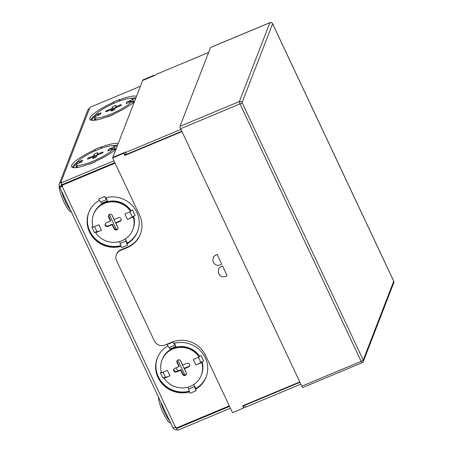 <?xml version="1.0" encoding="UTF-8"?>
<svg xmlns="http://www.w3.org/2000/svg" width="453" height="453" viewBox="0 0 453 453"><rect width="100%" height="100%" fill="white"/><g stroke="black" fill="none" stroke-linecap="round" stroke-linejoin="round"><path stroke-width="0.68" d="M173.103 427.83L173.108 427.836A3.29 3.143 21.2 0 0 177.134 429.62M229.309 405.865L176.364 427.983L175.911 427.02L175.487 427.196A3.29 0.674 -25.2 0 1 172.853 427.706L59.553 186.919A3.29 0.674 -25.2 0 1 59.558 186.761L59.411 186.217A3.29 3.143 -158.8 0 1 61.008 182.066L61.432 181.885L61.042 182.904L113.986 160.787M61.455 186.081L61.263 185.441A1.234 1.178 -158.8 0 1 61.58 184.054M103.193 244.444A21.059 4.337 67.3 0 0 103.058 244.054M90.804 233.482A26.195 5.396 -112.7 0 1 90.458 232.389M101.908 243.839A21.059 4.337 67.3 0 0 101.755 243.425M97.893 241.002A2.055 0.425 -112.7 0 1 97.933 241.392M93.856 237.276L94.247 238.102M95.708 239.173L95.424 239.292M106.948 245.781A26.195 5.396 67.3 0 0 106.834 245.435M105.64 245.384A21.059 4.337 67.3 0 0 105.521 245.028M92.842 236.047A21.059 4.337 67.3 0 0 93.097 236.777M140.385 86.263L90.368 107.157L89.547 108.352A3.29 3.143 -158.8 0 0 87.848 110.079L59.315 183.788M117.559 145.226A26.195 5.374 -25.2 0 0 112.378 145.781M76.755 162.548A26.195 5.374 -25.2 0 0 72.423 167.253A26.195 5.374 -25.2 0 0 72.367 167.423M61.042 182.904L61.897 184.728L114.841 162.61M135.889 97.888A26.195 5.374 -25.2 0 0 130.707 98.443M95.085 115.204A26.195 5.374 -25.2 0 0 90.753 119.909A26.195 5.374 -25.2 0 0 90.696 120.079M107.944 116.687L107.854 116.495A26.195 5.374 154.8 0 1 89.847 119.366A26.195 5.374 154.8 0 1 89.898 118.091A26.195 5.374 154.8 0 1 113.307 102.406L113.471 101.993A5.017 1.036 67.3 0 0 113.409 102.616A5.017 1.036 67.3 0 0 113.522 103.471M119.728 100.951L119.405 99.513L113.471 101.993M136.472 96.376A26.195 5.374 -25.2 0 0 119.247 99.926M89.615 164.031L89.524 163.839A26.195 5.374 154.8 0 1 71.517 166.71A26.195 5.374 154.8 0 1 71.568 165.436A26.195 5.374 154.8 0 1 94.983 149.75L95.141 149.331A5.017 1.036 67.3 0 0 95.079 149.96A5.017 1.036 67.3 0 0 95.198 150.809M101.398 148.295L101.076 146.851L95.141 149.331M118.142 143.714A26.195 5.374 -25.2 0 0 100.917 147.27M119.343 100.136A5.017 1.036 67.3 0 0 119.473 101.047M107.854 116.495L107.695 116.914A5.017 1.036 -112.7 0 1 107.848 116.727L113.686 114.286M133.867 101.931A21.059 4.32 -25.2 0 0 133.295 101.438M95.9 120.062L95.702 119.632A21.059 4.32 -25.2 0 0 95.781 119.909A21.059 4.32 -25.2 0 0 95.877 120.068M95.702 119.632L94.105 120.3A4.581 4.383 -158.8 0 0 95.577 119.298M135.543 98.771A26.195 5.374 -25.2 0 0 132.508 99.082M91.444 120.283A26.195 5.374 154.8 0 1 94.434 117.004M94.677 116.795A26.195 5.374 154.8 0 1 95.487 116.132M94.105 120.3L94.751 118.629A4.581 4.383 -158.8 0 0 95.102 118.465M97.491 115.617A7.984 7.639 21.2 0 1 100.877 112.825M126.857 101.953L126.211 103.624L126.857 101.953L132.684 99.518A21.059 4.32 -25.2 0 0 132.604 99.247A21.059 4.32 -25.2 0 0 115.141 102.763A21.059 4.32 -25.2 0 0 95.062 115.232L100.889 112.803L100.238 114.473L94.417 116.902A21.059 4.32 -25.2 0 0 94.496 117.18A21.059 4.32 -25.2 0 0 111.959 113.658A21.059 4.32 -25.2 0 0 132.038 101.189L132.893 103.007A21.059 4.32 154.8 0 1 132.871 103.041M126.211 103.624L132.038 101.189M108.103 110.951L107.735 110.175L111.908 108.431L112.395 107.174A2.055 0.419 -25.2 0 1 114.269 105.928A2.055 0.419 -25.2 0 1 116.11 105.526A2.055 0.419 -25.2 0 1 116.104 105.628L115.623 106.88L115.991 107.661M120.147 105.883L119.796 105.136L115.623 106.88M119.796 105.136A2.055 0.419 154.8 0 1 121.438 104.819A2.055 0.419 154.8 0 1 121.432 104.92A2.055 0.419 154.8 0 1 119.366 106.251L115.192 107.995L114.705 109.247A2.055 0.419 154.8 0 1 112.831 110.492A2.055 0.419 154.8 0 1 110.991 110.894A2.055 0.419 154.8 0 1 110.996 110.798L111.478 109.541L107.304 111.285A2.055 0.419 -25.2 0 1 105.662 111.602A2.055 0.419 -25.2 0 1 107.735 110.175M97.248 119.802A21.059 4.32 154.8 0 1 95.351 118.997L94.496 117.18M132.604 99.247L133.459 101.064A21.059 4.32 154.8 0 1 133.539 101.336L132.525 101.761A4.581 4.383 21.2 0 1 132.395 101.721A7.984 7.639 -158.8 0 0 132.27 101.687M111.97 110.583L112.769 110.249L113.25 108.997A2.055 0.419 154.8 0 1 115.889 107.452M111.478 109.541L112.067 110.792M111.908 108.431L112.769 110.249M95.611 116.404L95.062 115.232M131.353 101.472A7.984 7.639 -158.8 0 0 126.868 101.97M132.684 99.518L133.539 101.336M134.224 101.914A4.581 4.383 21.2 0 1 132.525 101.761M115.079 108.284A21.059 4.32 -25.2 0 0 113.188 109.167M101.019 147.48A5.017 1.036 67.3 0 0 101.144 148.391M89.524 163.839L89.366 164.252A5.017 1.036 -112.7 0 1 89.524 164.071L95.357 161.63M115.538 149.275A21.059 4.32 -25.2 0 0 114.966 148.782M77.571 167.406L77.372 166.976A21.059 4.32 -25.2 0 0 77.452 167.248A21.059 4.32 -25.2 0 0 77.548 167.412M77.372 166.976L75.776 167.644A4.581 4.383 -158.8 0 0 77.248 166.636M117.214 146.115A26.195 5.374 -25.2 0 0 114.179 146.427M73.114 167.627A26.195 5.374 154.8 0 1 76.104 164.343M76.347 164.139A26.195 5.374 154.8 0 1 77.157 163.476M75.776 167.644L76.421 165.974A4.581 4.383 -158.8 0 0 76.772 165.809M79.167 162.961A7.984 7.639 21.2 0 1 82.548 160.169M113.023 148.816A7.984 7.639 -158.8 0 0 108.539 149.314L114.354 146.863A21.059 4.32 -25.2 0 0 114.275 146.585A21.059 4.32 -25.2 0 0 96.812 150.107A21.059 4.32 -25.2 0 0 76.733 162.576L82.559 160.141L81.914 161.817L76.087 164.246A21.059 4.32 -25.2 0 0 76.166 164.518A21.059 4.32 -25.2 0 0 93.629 161.002A21.059 4.32 -25.2 0 0 113.709 148.533L114.564 150.351A21.059 4.32 154.8 0 1 114.541 150.385M78.918 167.146A21.059 4.32 154.8 0 1 77.021 166.342L76.166 164.518M114.275 146.585L115.13 148.408A21.059 4.32 154.8 0 1 115.209 148.68L114.196 149.105A4.581 4.383 21.2 0 1 114.065 149.065A7.984 7.639 -158.8 0 0 113.941 149.026M93.641 157.927L94.439 157.593L94.92 156.336A2.055 0.419 154.8 0 1 97.559 154.796M101.817 153.227L101.466 152.48A2.055 0.419 154.8 0 1 103.108 152.163A2.055 0.419 154.8 0 1 103.103 152.259A2.055 0.419 154.8 0 1 101.036 153.595L96.863 155.334L96.376 156.591A2.055 0.419 154.8 0 1 94.501 157.837A2.055 0.419 154.8 0 1 92.661 158.239A2.055 0.419 154.8 0 1 92.667 158.142L93.148 156.885L88.975 158.629A2.055 0.419 -25.2 0 1 87.333 158.946A2.055 0.419 -25.2 0 1 89.405 157.514L93.584 155.77L94.065 154.518A2.055 0.419 -25.2 0 1 95.94 153.273A2.055 0.419 -25.2 0 1 97.78 152.871A2.055 0.419 -25.2 0 1 97.774 152.967L97.293 154.224L97.661 155.005M108.533 149.292L107.882 150.968L113.709 148.533M101.466 152.48L97.293 154.224M93.148 156.885L93.737 158.137M93.584 155.77L94.439 157.593M77.282 163.748L76.733 162.576M115.894 149.258A4.581 4.383 21.2 0 1 114.196 149.105M107.905 150.957L108.539 149.314M114.354 146.863L115.209 148.68M96.749 155.628A21.059 4.32 -25.2 0 0 94.858 156.506M107.695 116.914L113.629 114.433L113.788 114.014A26.195 5.374 -25.2 0 0 134.382 101.772M89.366 164.252L95.3 161.778L95.464 161.359A26.195 5.374 -25.2 0 0 116.053 149.116M61.461 185.86L59.609 186.636M59.553 186.919A3.29 0.674 -25.2 0 0 62.18 186.415L62.605 186.234L62.152 185.271L115.102 163.154M61.41 185.985L62.423 185.843M121.042 246.285L121.653 247.706A5.017 1.036 -112.7 0 1 121.042 246.285A5.017 1.036 -112.7 0 1 120.17 243.499L126.104 241.019A5.017 1.036 -112.7 0 0 126.982 243.805L127.168 243.312A26.195 25.062 -158.8 0 0 137.689 231.273M88.839 212.361A26.195 25.062 -158.8 0 0 89.717 231.415A26.195 25.062 -158.8 0 0 120.889 245.883M62.152 185.271L62.367 184.716L114.915 162.763M189.535 391.839L190.147 393.261A5.017 1.036 -112.7 0 1 189.535 391.839A5.017 1.036 -112.7 0 1 188.663 389.053L194.597 386.573A5.017 1.036 -112.7 0 0 195.47 389.359L195.662 388.867A26.195 25.062 -158.8 0 0 206.183 376.828M157.333 357.915A26.195 25.062 -158.8 0 0 158.21 376.975A26.195 25.062 -158.8 0 0 189.382 391.437M189.513 391.902A26.195 25.062 21.2 0 1 157.995 377.53A26.195 25.062 21.2 0 1 157.219 358.193A26.195 25.062 21.2 0 1 167.853 345.877L167.214 344.518A5.017 1.036 67.3 0 0 167.876 345.809A5.017 1.036 67.3 0 0 169.145 347.576A2.259 0.464 -112.7 0 1 170.017 348.952L175.951 346.471L174.428 343.227M195.47 389.359L195.447 389.427A26.195 25.062 -158.8 0 0 206.075 377.106A26.195 25.062 -158.8 0 0 205.3 357.768A26.195 25.062 -158.8 0 0 173.788 343.397L173.148 342.038L167.214 344.518M99.36 200.322L98.72 198.963A5.017 1.036 67.3 0 0 99.383 200.254L99.36 200.322A26.195 25.062 -158.8 0 0 88.726 212.638A26.195 25.062 -158.8 0 0 89.501 231.976A26.195 25.062 -158.8 0 0 121.019 246.347M98.72 198.963L104.654 196.483L105.294 197.842A26.195 25.062 21.2 0 1 136.812 212.214A26.195 25.062 21.2 0 1 137.582 231.551A26.195 25.062 21.2 0 1 126.953 243.867L127.593 245.226L121.653 247.706M194.597 386.573A2.259 0.464 67.3 0 0 193.929 384.676L195.77 388.589A26.195 25.062 -158.8 0 0 206.234 376.686M195.736 388.827A2.961 0.612 -112.7 0 1 195.475 387.961M188.663 389.053A2.259 0.464 67.3 0 0 187.995 387.156L188.12 387.105M173.839 343.38A5.017 1.036 67.3 0 0 175.079 345.095A2.259 0.464 -112.7 0 1 175.951 346.471M169.943 375.797A7.984 1.636 -25.2 0 1 165.436 377.241A4.581 0.94 154.8 0 0 165.351 377.258A4.581 0.94 154.8 0 0 162.848 378.068L160.283 372.609L161.376 372.151M199.32 356.398A4.581 0.94 -25.2 0 1 201.092 355.56L199.501 356.228A21.059 20.147 -158.8 0 0 179.626 346.613A21.059 20.147 -158.8 0 0 162.333 359.212A21.059 20.147 -158.8 0 0 162.282 359.348M201.557 374.557A21.059 20.147 -158.8 0 0 201.613 374.416A21.059 20.147 -158.8 0 0 202.089 361.754M189.297 391.211A26.195 25.062 21.2 0 1 158.318 376.692A26.195 25.062 21.2 0 1 157.384 357.774M160.283 372.609A4.581 0.94 154.8 0 1 161.387 372.185M193.352 359.495L195.917 364.954L193.357 359.495L199.173 357.06A21.059 20.147 -158.8 0 0 179.303 347.451A21.059 20.147 -158.8 0 0 162.01 360.044A21.059 20.147 -158.8 0 0 161.557 372.779L167.378 370.344L169.949 375.803L164.122 378.238A21.059 20.147 -158.8 0 0 183.997 387.853A21.059 20.147 -158.8 0 0 201.285 375.254A21.059 20.147 -158.8 0 0 201.744 362.519L201.959 361.964A21.059 20.147 21.2 0 1 201.506 374.693L201.285 375.254M201.092 355.56L203.663 361.018A4.581 0.94 -25.2 0 0 200.945 362.389A4.581 0.94 -25.2 0 0 200.843 362.451A7.984 1.636 154.8 0 1 195.923 364.948L201.744 362.519M186.432 374.019A2.055 1.965 21.2 0 1 182.791 373.782L182.576 374.337L180.651 370.243L176.477 371.987A2.055 1.965 -158.8 0 1 173.703 369.427A2.055 1.965 -158.8 0 1 174.762 368.351L178.935 366.607L179.156 366.047L177.225 361.953L177.01 362.513L178.935 366.607M177.01 362.513A2.055 1.965 21.2 0 1 178.788 359.761A2.055 1.965 21.2 0 1 180.724 360.962L182.65 365.056L186.823 363.312A2.055 1.965 21.2 0 1 189.592 365.871A2.055 1.965 21.2 0 1 188.533 366.953L184.36 368.697L186.285 372.791A2.055 1.965 -158.8 0 1 184.513 375.543A2.055 1.965 -158.8 0 1 182.576 374.337M200.945 362.389L201.959 361.964M165.351 377.258L164.337 377.677L164.122 378.238M162.01 360.044L162.225 359.489A21.059 20.147 21.2 0 1 179.518 346.89A21.059 20.147 21.2 0 1 199.394 356.505L199.173 357.06M182.791 373.782L180.866 369.688L176.693 371.432A2.055 1.965 21.2 0 1 173.833 369.155M184.36 368.697L184.575 368.136L188.748 366.392A2.055 1.965 -158.8 0 0 189.682 365.588M177.083 360.724A2.055 1.965 -158.8 0 0 177.225 361.953M180.651 370.243L180.866 369.688M126.104 241.019A2.259 0.464 67.3 0 0 125.436 239.122L127.276 243.035A26.195 25.062 21.2 0 0 137.74 231.132M127.242 243.272A2.961 0.612 -112.7 0 1 126.982 242.4M120.17 243.499A2.259 0.464 67.3 0 0 119.501 241.602L119.626 241.551M99.383 200.254A5.017 1.036 67.3 0 0 100.651 202.021A2.259 0.464 -112.7 0 1 101.523 203.397L107.457 200.917L105.934 197.672M105.345 197.825A5.017 1.036 67.3 0 0 106.585 199.541A2.259 0.464 -112.7 0 1 107.457 200.917M92.882 226.596L91.789 227.055A4.581 0.94 154.8 0 1 92.893 226.63M93.788 213.793A21.059 20.147 21.2 0 1 93.839 213.657A21.059 20.147 21.2 0 1 111.132 201.058A21.059 20.147 21.2 0 1 131.008 210.673L132.604 210.005A4.581 0.94 -25.2 0 0 130.826 210.843M133.595 216.194A21.059 20.147 21.2 0 1 133.12 228.861A21.059 20.147 21.2 0 1 133.063 229.003M88.896 212.219A26.195 25.062 -158.8 0 0 94.586 238.068A26.195 25.062 -158.8 0 0 120.804 245.656M132.604 210.005L135.17 215.464A4.581 0.94 -25.2 0 0 132.452 216.834A4.581 0.94 -25.2 0 0 132.35 216.896A7.984 1.636 154.8 0 1 127.429 219.394L124.858 213.941L127.429 219.394L133.25 216.964A21.059 20.147 21.2 0 1 132.797 229.699A21.059 20.147 21.2 0 1 115.504 242.298A21.059 20.147 21.2 0 1 95.628 232.683L101.455 230.249L98.884 224.79L93.063 227.225A21.059 20.147 21.2 0 1 93.516 214.49A21.059 20.147 21.2 0 1 110.809 201.891A21.059 20.147 21.2 0 1 130.685 211.506L130.9 210.951A21.059 20.147 21.2 0 0 111.025 201.336A21.059 20.147 21.2 0 0 93.731 213.935L93.516 214.49M124.858 213.941L130.685 211.506M132.452 216.834L133.465 216.409A21.059 20.147 21.2 0 1 133.012 229.139L132.797 229.699M91.789 227.055L94.354 232.514A4.581 0.94 154.8 0 1 96.857 231.698L95.843 232.123L95.628 232.683M105.339 223.601A2.055 1.965 -158.8 0 0 108.199 225.877L112.372 224.133L114.298 228.227L114.082 228.782A2.055 1.965 -158.8 0 0 117.854 228.748A2.055 1.965 -158.8 0 0 117.791 227.23L115.866 223.136L120.039 221.392A2.055 1.965 -158.8 0 0 121.042 218.799A2.055 1.965 -158.8 0 0 118.329 217.757L114.156 219.501L112.231 215.407A2.055 1.965 21.2 0 0 108.46 215.441A2.055 1.965 21.2 0 0 108.516 216.953L110.447 221.047L106.268 222.791A2.055 1.965 21.2 0 0 105.742 226.024A2.055 1.965 21.2 0 0 107.984 226.432L112.157 224.688L114.082 228.782M117.939 228.459A2.055 1.965 21.2 0 1 114.298 228.227M115.866 223.136L116.081 222.582L120.255 220.838L120.039 221.392M121.189 220.028A2.055 1.965 21.2 0 1 120.255 220.838M108.59 215.169A2.055 1.965 -158.8 0 0 108.731 216.398L110.662 220.492L110.447 221.047M112.372 224.133L112.157 224.688M133.25 216.964L133.465 216.409M96.857 231.698A4.581 0.94 154.8 0 1 96.942 231.687A7.984 1.636 -25.2 0 0 101.449 230.243M195.447 389.427L196.087 390.78L190.147 393.261M229.569 406.415L176.625 428.532L176.925 427.751M176.625 428.532L177.48 430.35L230.424 408.232M176.268 427.774A1.234 1.178 21.2 0 1 175.141 427.338M174.541 371.103L173.793 369.512M76.925 163.663L76.5 162.752M177.803 370.967L176.274 367.717M108.918 221.687A3.08 0.634 -112.7 0 1 108.782 222.038A3.08 0.634 -112.7 0 1 108.437 221.891M185.985 347.343L185.826 347.009M117.491 201.789L117.333 201.455M183.244 346.913L183.103 346.613M114.751 201.359L114.615 201.058M98.675 206.681L98.346 206.817M153.743 75.861L142.616 80.509L142.831 79.954L153.963 75.306L153.748 75.866M120.628 250.384A8.216 7.865 -158.8 0 0 116.393 254.694L116.608 254.139A8.216 7.865 21.2 0 1 120.843 249.829L120.628 250.384L127.123 247.672A25.679 24.575 21.2 0 0 140.368 234.201A25.679 24.575 21.2 0 0 139.609 215.243L112.638 157.933L142.61 80.515L155.6 75.09L155.815 74.53L208.584 52.486M299.79 381.936L242.61 405.82L243.635 408.006L232.502 412.655L205.537 355.339A25.679 24.575 21.2 0 0 171.642 342.281L165.152 344.993A8.216 7.865 -158.8 0 1 154.303 340.82L116.636 260.764A8.216 7.865 -158.8 0 1 116.393 254.694M181.981 131.58L124.802 155.464L125.017 154.909L126.472 154.297M181.812 131.211L126.483 154.326L125.628 152.508L125.843 151.942L112.859 157.367L123.986 152.723L123.771 153.278L124.802 155.464M123.771 153.278L112.638 157.933M127.123 247.672L127.338 247.117L120.843 249.829M127.338 247.117A25.679 24.575 -158.8 0 0 140.475 233.924M123.986 152.723L125.017 154.909M243.635 408.006L243.85 407.445L243.006 405.65M125.628 152.508L180.957 129.394M126.296 153.929L124.841 154.541M299.96 382.298L244.631 405.407L245.492 407.23L300.815 384.116M243.85 407.44L245.305 406.834M244.835 404.891L244.631 405.407M153.963 75.306L154.145 75.696M210.503 47.525L179.994 126.336L239.36 101.54L269.869 22.724L210.503 47.525A2.055 0.425 -112.7 0 1 210.571 47.446L269.937 22.65A2.055 0.425 67.3 0 0 269.869 22.724A2.055 1.965 -158.8 0 1 272.581 23.771L242.072 102.582L363.215 360.033L393.731 281.222L272.581 23.771A2.055 0.419 -25.2 0 0 272.587 23.669A2.055 2.055 0 0 0 269.937 22.65M180.634 128.714L301.783 386.166L361.143 361.364L239.999 103.913L180.634 128.714A2.055 0.425 -112.7 0 1 179.994 126.336M302.853 387.428A2.055 0.425 -112.7 0 1 302.791 387.502A2.055 0.425 -112.7 0 1 301.783 386.166M170.605 422.921A14.898 3.069 -112.7 0 1 164.892 416.301A14.898 3.069 -112.7 0 1 158.499 397.19M169.615 420.82A14.898 3.069 -112.7 0 1 166.285 415.718A14.898 3.069 -112.7 0 1 160.764 402.015M71.291 211.868A14.898 3.069 -112.7 0 1 65.3 204.722A14.898 3.069 -112.7 0 1 59.213 185.668M70.3 209.762A14.898 3.069 -112.7 0 1 66.693 204.139A14.898 3.069 -112.7 0 1 61.449 190.962M217.044 254.416A6.161 1.263 154.8 0 1 215.464 255.209L213.408 256.806L212.757 260.662L213.748 262.763C215.3 265.096 217.395 265.82 220.039 264.943A6.433 1.319 -25.2 0 0 221.687 264.116L217.129 254.433A6.433 1.319 154.8 0 1 215.481 255.266L215.464 255.209M222.491 265.99A6.161 1.263 154.8 0 1 220.911 266.783L218.856 268.38L218.204 272.23L219.19 274.331C220.747 276.664 222.842 277.395 225.481 276.511A6.433 1.319 -25.2 0 0 227.129 275.684L222.576 266.007A6.433 1.319 154.8 0 1 220.928 266.834L220.911 266.783M215.481 255.266L213.408 256.806M220.928 266.834L218.856 268.38M213.748 262.763A5.447 3.454 54.9 0 1 213.182 261.743L213.165 261.709A5.447 3.454 54.9 0 1 212.757 260.662M219.19 274.331A5.447 3.454 54.9 0 1 218.623 273.318L218.606 273.284A5.447 3.454 54.9 0 1 218.204 272.23M61.704 184.314L61.263 185.441M93.012 118.318L92.582 117.412M94.133 117.265L93.703 116.353M89.773 158.295L89.405 157.514M89.547 108.352L61.008 182.066M169.145 347.576L175.079 345.095M192.61 385.231L193.929 384.676M165.436 377.241L163.046 372.156M200.843 362.451L198.448 357.366M124.116 239.677L125.436 239.122M100.651 202.021L106.585 199.541M129.954 211.811L132.35 216.896M94.552 226.602L96.942 231.687M175.487 427.196L62.18 186.415M94.92 156.336L94.065 154.518M113.25 108.997L112.395 107.174M108.731 216.398L108.516 216.953M108.199 225.877L107.984 226.432M176.693 371.432L176.477 371.987M188.748 366.392L188.533 366.953M109.326 214.456L116.37 229.422M177.819 360.01L184.864 374.976M186.46 373.385L180.368 360.441M117.967 227.831L111.874 214.886M362.219 362.627A2.055 1.965 -158.8 0 0 363.278 361.551L393.787 282.74A2.055 1.965 -158.8 0 0 393.731 281.222A2.055 0.419 -25.2 0 0 393.731 281.12L272.587 23.669M363.278 361.551A2.055 1.965 -158.8 0 0 363.215 360.033A2.055 0.419 -25.2 0 1 361.143 361.364A2.055 0.425 67.3 0 0 362.151 362.706A2.055 2.055 0 0 0 363.278 361.551M242.072 102.582A2.055 1.965 -158.8 0 0 239.36 101.54A2.055 0.425 -112.7 0 0 239.999 103.913A2.055 0.419 -25.2 0 0 242.072 102.582M393.787 282.74A2.055 2.055 0 0 0 393.731 281.12M302.791 387.502L362.151 362.706M184.79 391.953L184.02 392.27"/></g></svg>
